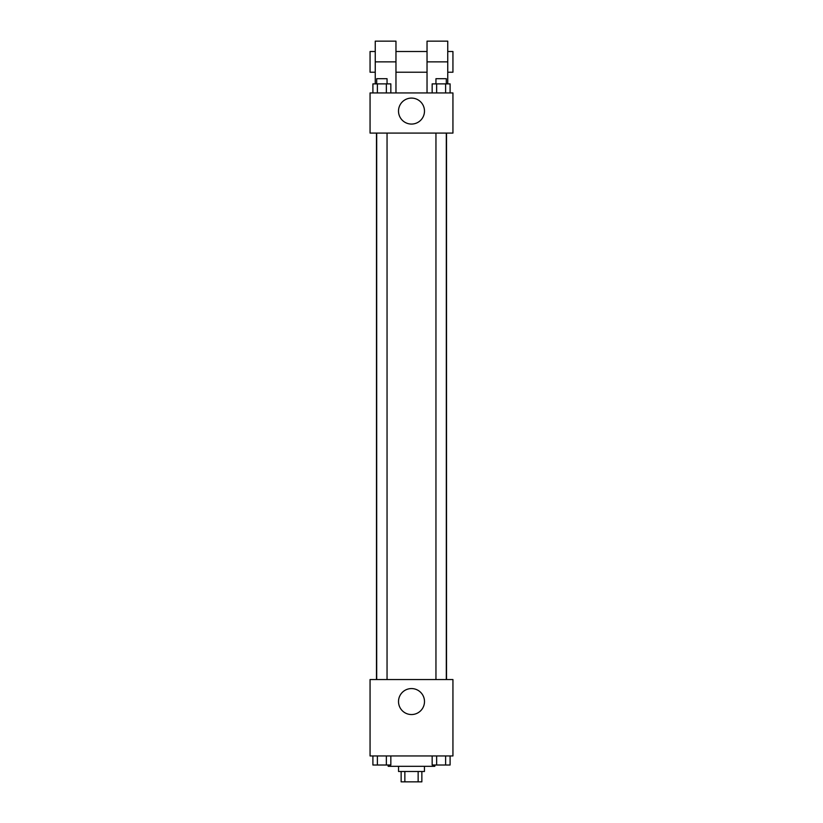 <?xml version="1.0" encoding="UTF-8"?>
<svg xmlns="http://www.w3.org/2000/svg" width="823" height="823" viewBox="0 0 823 823"><rect width="100%" height="100%" fill="white"/><g stroke="black" fill="none" stroke-linecap="round" stroke-linejoin="round"><path stroke-width="1.23" d="M418.146 771.49L418.146 781.85L401.14 781.85L401.14 771.49M418.146 781.85L421.86 781.85L421.86 771.49M424.452 766.316L424.452 771.49L398.548 771.49L398.548 766.316M404.854 771.49L404.854 781.85M388.189 765.02L388.189 766.316L434.811 766.316L434.811 765.02M452.938 755.956L370.062 755.956L370.062 679.551L452.938 679.551L452.938 755.956M424.493 701.566A12.993 12.993 0 0 1 405.009 712.811A12.993 12.993 0 0 1 405.009 690.312A12.993 12.993 0 0 1 424.493 701.566M446.519 133.089L446.519 679.551M435.953 679.551L435.953 133.089M387.047 133.089L387.047 679.551M452.938 133.089L370.062 133.089L370.062 92.948L452.938 92.948L452.938 133.089L370.062 133.089M450.099 755.956L450.099 765.02L432.157 765.02L432.157 755.956M445.613 755.956L445.613 765.02M436.643 755.956L436.643 765.02M446.303 765.02L435.953 765.02M390.843 755.956L390.843 765.02L372.901 765.02L372.901 755.956M386.357 755.956L386.357 765.02M377.387 755.956L377.387 765.02M387.047 765.02L376.697 765.02M450.099 92.948L450.099 83.884L432.157 83.884L432.157 92.948M445.613 83.884L445.613 92.948M436.643 83.884L436.643 92.948M435.953 83.884L435.953 78.699L446.303 78.699L446.303 83.884M390.843 92.948L390.843 83.884L372.901 83.884L372.901 92.948M386.357 83.884L386.357 92.948M377.387 83.884L377.387 92.948M376.697 83.884L376.697 78.699L387.047 78.699L387.047 83.884M398.507 111.074A12.993 12.993 0 0 1 417.991 99.83A12.993 12.993 0 0 1 417.991 122.329A12.993 12.993 0 0 1 398.507 111.074M427.034 92.948L427.034 61.869L447.753 61.869L447.753 41.15L427.034 41.15L427.034 61.869M427.034 51.51L395.966 51.51M375.247 83.884L375.247 61.869L395.966 61.869L395.966 92.948M395.966 61.869L395.966 41.15L375.247 41.15L375.247 61.869M447.753 83.884L447.753 61.869M447.753 72.229L452.938 72.229L452.938 51.51L447.753 51.51M375.247 51.51L370.062 51.51L370.062 72.229L375.247 72.229M376.481 133.089L376.481 679.551M446.303 679.551L446.303 133.089M376.697 133.089L376.697 679.551M427.034 72.229L395.966 72.229"/></g></svg>
